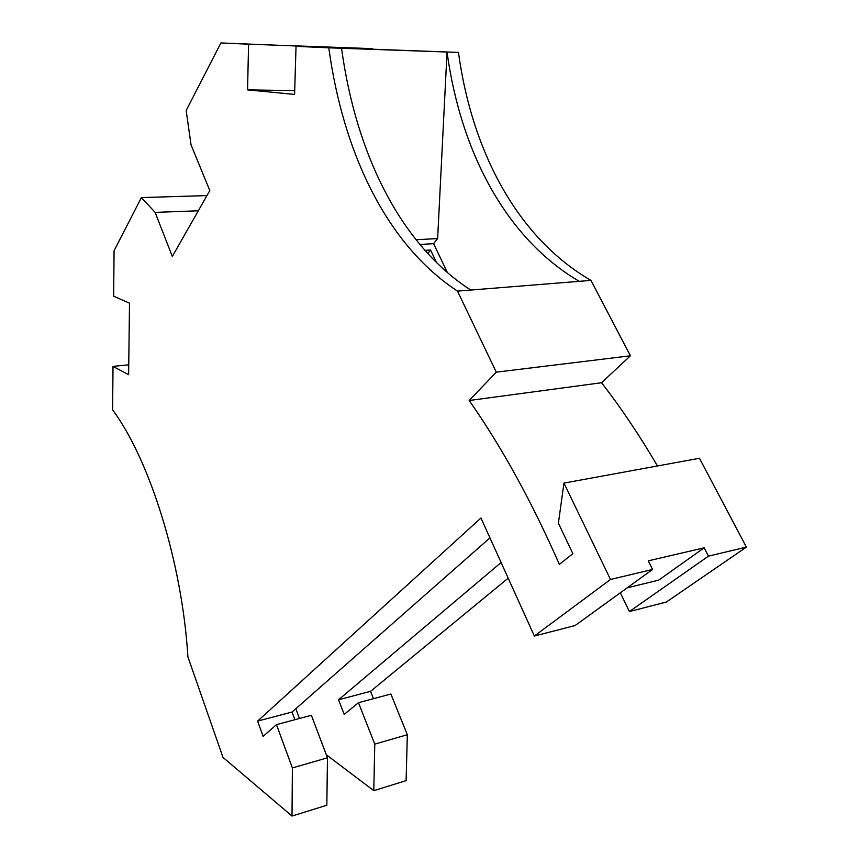 <?xml version="1.0" encoding="UTF-8"?>
<svg xmlns="http://www.w3.org/2000/svg" width="859" height="859" viewBox="0 0 859 859"><rect width="100%" height="100%" fill="white"/><g stroke="black" fill="none" stroke-linecap="round" stroke-linejoin="round"><path stroke-width="1.29" d="M294.701 90.624L247.564 89.894L294.583 94.415L296.033 46.343L458.459 52.42C472.063 152.14 517.837 238.04 590.949 280.388L630.42 355.787L601.547 382.727L469.186 400.509C501.635 446.809 531.689 501.441 559.37 564.384L572.867 553.668L558.393 523.217L563.955 483.091L699.462 458.276L746.385 547.108L666.359 602.03L629.4 611.554L620.327 592.796M601.547 382.727C620.928 407.692 639.568 435.438 657.468 465.965M198.311 210.788L155.135 212.377L172.326 256.476L209.811 190.548L191.052 144.913L186.167 110.521L220.903 42.95L372.527 49.07M501.098 562.516L338.532 699.784L344.201 714.398L358.471 702.694L390.888 694.029L407.327 734.735L406.114 780.627L373.794 790.667L326.313 754.739M508.184 578.182L370.562 691.334L373.482 698.678M627.177 587.846L658.692 580.126L704.176 547.817L648.298 560.841L652.582 569.453L610.491 579.481L534.362 636.036L480.965 518.02L257.603 721.12L263.133 736.378L276.458 724.631L292.382 767.935L292.017 816.05L222.996 757.402L187.906 656.888C182.119 562.173 149.445 459.404 112.615 409.872L113.012 366.396L128.625 374.707L129.505 303.173L113.656 296.194L114.075 250.721L141.402 197.581L155.135 212.377M563.955 483.091L610.491 579.481M746.385 547.108L708.471 556.138L629.4 611.554M704.176 547.817L708.471 556.138M276.458 724.631L311.377 715.289L327.462 757.799L326.839 805.237L292.017 816.05M489.952 537.884L292.039 712.036L294.905 719.702M652.582 569.453L575.101 625.535L534.362 636.036M358.471 702.694L374.771 744.13L373.794 790.667M295.807 708.729L299.458 718.478M370.562 691.334L338.532 699.784M292.039 712.036L257.603 721.12M407.327 734.735L374.771 744.13M327.462 757.799L292.382 767.935M128.743 364.817L113.012 366.396M206.955 195.584L141.402 197.581M372.548 48.641L248.573 44.196L247.564 89.894M220.903 42.95L248.573 44.196M458.459 52.42L328.793 47.814C343.224 153.772 387.398 245.148 457.514 291.126L496.277 372.162L469.186 400.509M296.033 46.343L328.793 47.814M457.514 291.126L470.721 290.063C400.262 244.439 355.905 153.611 341.549 48.276M590.949 280.388L579.256 281.333C506.37 238.662 460.714 152.29 447.034 52.012L437.639 238.566L415.96 239.747M437.639 238.566L433.591 243.677L419.793 244.461M433.591 243.677L447.464 272.711M424.851 250.356L430.552 250.012L436.619 262.747M470.721 290.063L579.256 281.333M630.42 355.787L496.277 372.162M430.552 250.012L427.739 253.555"/></g></svg>
